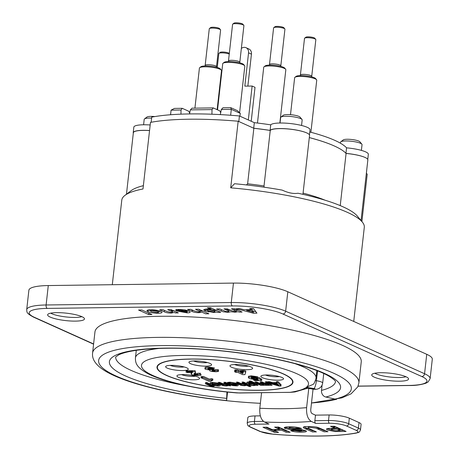 <?xml version="1.0" encoding="UTF-8"?>
<svg xmlns="http://www.w3.org/2000/svg" width="459" height="459" viewBox="0 0 459 459"><rect width="100%" height="100%" fill="white"/><g stroke="black" fill="none" stroke-linecap="round" stroke-linejoin="round"><path stroke-width="0.69" d="M181.167 311.454L185.321 312.195L186.624 311.965L186.056 311.386L181.167 311.454M213.992 310.783L208.73 309.733C207.026 309.733 206.911 310.095 208.38 310.812L213.366 311.799C215.099 311.77 215.305 311.431 213.992 310.783M157.483 311.477L152.199 310.502C150.351 310.536 150.099 310.886 151.441 311.563L156.697 312.527C158.544 312.493 158.803 312.143 157.483 311.477M154.878 116.569A8.555 1.721 -173.6 0 0 146.937 117.051L144.482 118.927A10.832 2.18 6.4 0 1 151.613 118.106M301.993 119.478L300.014 117.102A8.555 1.721 -173.6 0 0 291.849 114.807A8.555 1.721 -173.6 0 0 283.381 115.232L280.919 117.114A10.832 2.18 6.4 0 1 291.649 116.575A10.832 2.18 6.4 0 1 301.993 119.478A10.832 2.18 6.4 0 1 302.171 119.948L301.557 125.468M322.086 385.181L321.501 390.385A5.703 4.934 75.7 0 0 325.821 397.029L335.213 399.112A6.839 5.915 75.7 0 0 336.717 399.232A128.859 25.911 6.4 0 1 311.5 402.991L341.938 397.855L351.089 393.828L357.756 386.868L358.886 382.944A133.988 26.943 -173.6 0 0 340.245 366.489A133.988 26.943 -173.6 0 0 191.919 338.157A133.988 26.943 -173.6 0 0 92.58 353.074C92.27 356.373 92.265 363.167 105.547 371.216C113.224 375.743 123.804 380.006 137.287 384.017C162.693 391.47 192.459 397.029 226.58 400.701L226.924 392.015M309.303 137.602A98.088 19.726 6.4 0 1 346.08 153.461A19.955 4.011 6.4 0 1 367.854 159.91L361.049 220.549M346.08 153.461L340.234 205.609M126.46 194.226L133.357 132.743A20.116 4.045 6.4 0 1 149.548 130.58M230.705 187.829A122.014 24.534 6.4 0 1 362.277 222.018L357.326 216.08A116.311 23.386 -173.6 0 0 298 193.239C293.553 193.979 288.292 192.941 282.216 190.124A116.311 23.386 -173.6 0 0 234.532 183.72L230.705 187.829L238.175 121.228A122.014 24.534 -173.6 0 0 150.466 122.392L142.996 188.993A122.014 24.534 6.4 0 0 124.928 195.396A122.014 24.534 6.4 0 0 121.784 200.113L112.3 284.706M143.369 185.666A116.311 23.386 -173.6 0 0 131.073 190.703L124.928 195.396M246.454 184.937L247.625 183.784A94.893 19.083 -173.6 0 1 264.023 185.964L264.149 187.209M238.175 121.228L253.85 128.279A94.893 19.083 6.4 0 1 270.248 130.459A19.886 3.999 6.4 0 1 291.511 129.346A19.886 3.999 6.4 0 1 309.55 135.388L302.94 194.335M270.248 130.459L264.023 185.964M325.265 200.273A98.088 19.726 -173.6 0 0 303.078 193.107M362.277 222.018A122.014 24.534 6.4 0 1 364.297 227.314L353.74 321.438M157.483 310.416A122.014 24.534 -173.6 0 0 153.891 310.582M219.035 312.361A122.014 24.534 -173.6 0 0 217.331 312.206M216.424 312.131A122.014 24.534 -173.6 0 0 207.554 311.431M202.993 311.127A122.014 24.534 -173.6 0 0 200.52 310.978M193.664 310.623A122.014 24.534 -173.6 0 0 191.919 310.548M186.733 310.353A122.014 24.534 -173.6 0 0 184.977 310.301M176.818 310.141A122.014 24.534 -173.6 0 0 176.153 310.135L175.728 309.945M253.85 128.279L247.625 183.784M361.899 221.571L367.2 174.305A6.839 1.377 -173.6 0 0 366.328 173.502M250.947 382.02L248.962 381.934M212.448 386.926A68.42 13.759 6.4 0 1 166.514 375.451A68.42 13.759 6.4 0 1 204.863 359.288A68.42 13.759 6.4 0 1 292.853 381.073A68.42 13.759 6.4 0 1 213.429 387.069M191.977 108.186L190.365 109.885L212.018 109.598L213.223 107.905L191.977 108.186M190.365 109.885L189.538 113.935M213.223 107.905L219.878 110.9L220.67 112.839M230.762 107.67L237.423 110.665L240.281 113.384L231.307 109.345L230.762 107.67L222.971 107.773L221.358 109.477L231.307 109.345L230.642 115.261M239.965 116.202L240.281 113.384M221.358 109.477L220.309 114.607M181.03 110.011L182.229 108.313L174.437 108.416L171.081 110.143L181.03 110.011L180.949 114.159M182.229 108.313L188.89 111.313L189.676 113.253M170.564 114.75L171.081 110.143M361.858 144.166L359.879 141.791A8.555 1.721 -173.6 0 0 351.709 139.502A8.555 1.721 -173.6 0 0 343.24 139.926L340.785 141.802A10.832 2.18 6.4 0 1 351.514 141.269A10.832 2.18 6.4 0 1 361.858 144.166A10.832 2.18 6.4 0 1 362.036 144.637L361.394 150.391M340.394 143.191L340.503 142.221A10.832 2.18 6.4 0 1 340.785 141.802M280.03 123.012L280.644 117.533A10.832 2.18 6.4 0 1 280.919 117.114M143.592 124.773L144.201 119.346A10.832 2.18 6.4 0 1 144.482 118.927M211.926 114.228L212.018 109.598M240.005 392.984A1.142 0.591 -90.8 0 1 239.868 393.019A1.142 0.591 -90.8 0 1 239.724 392.99L236.328 392.875M290.398 392.319A1.142 0.591 -90.8 0 1 290.266 392.347A1.142 0.591 -90.8 0 1 290.128 392.319L239.724 392.99A84.026 16.897 6.4 0 1 141.533 366.391A84.026 16.897 6.4 0 1 232.914 358.605A84.026 16.897 6.4 0 1 306.285 387.316L313.061 384.407C313.967 384.045 314.954 381.957 316.033 378.141A90.871 18.274 -173.6 0 0 294.959 363.648M295.728 391.785L290.128 392.319A84.026 16.897 6.4 0 0 305.539 387.832L312.906 389.152A6.839 1.509 -80.9 0 0 313.233 389.06L305.539 387.832M229.902 382.181L229.856 382.588M251.366 382.014L252.903 381.997M255.066 381.968L256.604 381.945M260.247 381.899L261.791 381.877M265.434 381.831L266.972 381.808M268.09 381.796L269.794 381.773M276.502 381.681L278.137 381.659M317.519 370.838L316.412 380.718L315.459 380.568M229.116 384.395L229.156 384.011M229.305 382.663L229.357 382.198M260.368 403.318A128.859 25.911 6.4 0 1 226.591 400.696L226.58 400.701M226.591 400.696L227.561 392.078M92.58 353.074L94.944 331.983A133.988 26.943 6.4 0 1 194.283 317.066A133.988 26.943 6.4 0 1 342.609 345.397A133.988 26.943 6.4 0 1 361.25 361.853L358.886 382.944M146.96 310.542L148.142 311.076M141.831 309.98L151.963 314.541L148.687 314.587L138.555 310.026L141.831 309.98M148.848 313.141L148.687 314.587M188.896 311.093L182.487 310.886M179.349 310.209L177.358 309.492M184.954 310.525L186.807 310.301M180.49 309.423L180.416 310.066L179.389 310.565L175.797 310.468C175.212 309.808 176.279 309.458 179.004 309.412L185.023 309.911L184.914 310.852L180.416 310.066M176.887 309.55L176.778 310.491M187.18 311.196L186.997 312.86L176.726 310.961L184.914 310.852M205.127 310.341L208.816 312M200.52 310.032L200.331 311.695L195.494 309.268L198.77 309.228L208.897 313.784L205.621 313.83L201.908 312.16L199.229 312.699C196.079 312.717 193.618 312.258 191.833 311.317L187.524 309.377L190.801 309.332L194.679 311.076L198.839 312.017L200.331 311.695M201.903 310.64L200.411 310.99M191.994 309.871L191.833 311.317M252.777 312.109L252.961 310.445L251.521 308.723L251.337 310.387L246.667 310.45L252.777 312.109L251.337 310.387M251.521 308.723L249.943 308.746M246.758 309.653L246.667 310.45M255.692 311.5L252.857 311.374M246.747 309.762L246.357 309.659M253.265 313.199L236.322 308.729L240.068 308.678L243.849 309.693L250.66 309.601L249.776 308.546L253.431 308.5L256.931 313.147L253.265 313.199L253.454 311.529M236.551 309.567L236.362 311.231L231.474 308.792L234.75 308.746L242.094 312.051L239.076 312.091L238.072 311.644L235.381 312.218L230.728 311.741L228.123 312.315L223.12 311.781L216.568 308.987L219.838 308.947L225.782 311.466L227.589 311.632C229.293 311.667 229.27 311.282 227.526 310.479L223.998 308.89L227.274 308.85L231.302 310.657L235.014 311.535L236.362 311.231M233.591 309.745L235.1 309.871M225.971 309.802L229.047 309.647M230.917 310.072L227.899 310.651M237.969 310.198L236.442 310.514M235.203 308.953L235.042 310.399M221.422 309.659L221.261 311.104M207.411 309.963L205.093 309.125M216.814 310.227L214.112 310.835M212.047 308.414L208.053 308.132M208.558 309.142L213.555 310.135L215.053 309.768M210.624 307.771L220.762 312.338L217.709 312.378L216.625 311.891L214.02 312.504L205.07 310.863L203.624 309.75L206.366 309.05L211.054 309.486L207.348 307.817L210.624 307.771M205.259 309.2L205.07 310.863M174.397 310.789L171.568 311.403M175.711 309.968L176.784 310.456M171.087 310.72L172.733 310.382M164.282 311.799L159.721 309.745L162.997 309.699L166.737 311.386L171.046 312.384C173.054 312.43 173.054 312.017 171.041 311.139L167.713 309.641L170.989 309.596L178.333 312.9L175.292 312.94L174.208 312.453L171.385 313.067C168.287 313.078 165.923 312.654 164.282 311.799L164.442 310.353M171.201 309.693L171.041 311.139M160.793 311.414L157.689 311.581M150.695 310.737L148.303 309.957M155.159 310.777L158.401 310.623M151.407 309.791L153.937 310.594M148.268 309.963L148.085 311.609C145.991 310.531 146.828 309.923 150.604 309.791C154.603 309.756 158.051 310.318 160.937 311.477C162.962 312.516 162.084 313.101 158.292 313.245C154.121 313.222 150.718 312.677 148.085 311.609M158.481 311.575L158.292 313.245M185.023 309.911L188.769 311.036C191.036 312.172 190.445 312.78 186.997 312.86M81.891 316.67A18.532 3.724 6.4 0 1 84.439 318.621A18.532 3.724 6.4 0 1 65.637 320.583A18.532 3.724 6.4 0 1 47.742 314.507A18.532 3.724 6.4 0 1 62.143 312.797A18.532 3.724 6.4 0 1 81.891 316.67M374.309 377.172A18.532 3.724 6.4 0 1 371.83 374.59A18.532 3.724 6.4 0 1 390.557 373.259A18.532 3.724 6.4 0 1 408.527 378.704A18.532 3.724 6.4 0 1 395.572 381.125A18.532 3.724 6.4 0 1 374.309 377.172M47.243 308.408A2.852 1.48 -90.8 0 1 46.107 304.983L48.287 285.555L233.453 283.094L231.273 302.521L46.107 304.983A39.91 8.027 -173.6 0 0 26.702 309.653C27.23 311.701 25.211 312.665 33.524 317.123A2.852 2.37 114.2 0 0 34.379 317.301A37.059 7.453 6.4 0 1 47.243 308.408L232.409 305.946A37.059 7.453 6.4 0 1 282.893 313.996L421.815 376.541A37.059 7.453 6.4 0 1 408.958 385.428L358.089 386.105M282.893 313.996A2.852 2.37 -65.8 0 0 285.641 311.191L287.822 291.763A39.91 8.027 -173.6 0 0 233.453 283.094M287.822 291.763L426.744 354.308L424.564 373.729A2.852 2.37 114.2 0 1 421.815 376.541M408.958 385.428A2.852 1.48 89.2 0 0 409.308 385.508C415.125 385.629 420.679 384.86 425.963 383.196L428.144 381.951L430.117 378.635L432.298 359.208A39.91 8.027 -173.6 0 0 426.744 354.308M48.287 285.555A39.91 8.027 -173.6 0 0 28.883 290.226L26.702 309.653M374.796 373.236A17.103 3.437 -173.6 0 0 375.904 373.804A17.103 3.437 -173.6 0 0 391.372 377.16A17.103 3.437 -173.6 0 0 405.934 376.73M50.708 313.153A17.103 3.437 -173.6 0 0 66.044 316.945A17.103 3.437 -173.6 0 0 81.845 316.647M338.294 430.668L340.194 430.64L336.883 429.159L334.731 429.188C331.151 429.245 330.113 429.515 331.616 430.003L335.397 430.674L338.294 430.668M289.141 428.442L284.976 427.203M291.563 429.871L290.874 429.607L294.695 429.504C295.332 429.899 297.082 430.135 299.956 430.203L302.223 429.98L302.114 429.647M305.792 430.731L302.142 431.07M295.636 428.035L301.58 428.505M289.227 426.801L289.313 427.352L290.713 427.708M314.008 430.812L312.602 430.835L304.059 426.904M308.316 426.537L309.182 427.478M325.586 430.651L324.18 430.668L315.781 426.979M332.517 427.203L335.041 427.168L333.05 426.279M331.828 430.089L327.141 428.666M343.693 430.393L339.763 430.45M337.79 429.567L340.32 429.532L337.009 428.052L334.485 428.086M331.45 428.327L331.742 428.89L332.838 429.24M277.311 428.31L279.835 428.276L277.144 427.065M276.163 431.351L274.757 431.368L265.52 427.231M274.539 429.458L276.507 430.341M287.787 431.185L286.382 431.208L281.809 429.154L279.284 429.194M313.049 389.175L310.766 409.514C310.651 411.608 311.122 412.985 312.172 413.645L315.488 415.143L329.137 414.965L328.512 420.513A2.278 1.182 89.2 0 0 329.419 423.255A12.542 2.525 6.4 0 1 346.505 425.981L356.213 430.358A12.542 2.525 6.4 0 1 355.708 433.049A117.452 23.616 6.4 0 1 272.755 434.139A2.278 0.293 94.9 0 0 272.807 434.191A2.278 0.293 94.9 0 0 272.875 434.145M308.758 388.492L306.606 407.644A116.311 23.386 6.4 0 1 259.811 408.258C259.438 415.223 261.005 419.819 264.499 422.033A127.717 25.681 -173.6 0 0 311.3 421.419L315.769 423.433A2.278 1.182 -90.8 0 1 314.863 420.691L315.488 415.143M261.555 392.732L259.811 408.258M355.708 433.049A2.278 1.859 -100.4 0 0 356.368 433.072C358.393 432.103 358.806 433.612 360.47 429.928A14.826 2.983 -173.6 0 0 358.41 428.109L348.702 423.737L349.328 418.183A14.826 2.983 -173.6 0 0 329.137 414.965M349.328 418.183L359.03 422.561L358.41 428.109A2.278 1.893 114.3 0 1 356.213 430.358M360.47 429.928L361.09 424.38A14.826 2.983 -173.6 0 0 359.03 422.561M337.273 428.167A119.736 24.075 6.4 0 1 331.283 428.476M319.912 428.758A119.736 24.075 6.4 0 1 317.341 428.775M307.8 428.683A119.736 24.075 6.4 0 1 305.097 428.62M286.336 427.777A119.736 24.075 6.4 0 1 284.322 427.645M277.288 427.134A119.736 24.075 6.4 0 1 276.576 427.077M272.755 434.139A12.542 2.525 6.4 0 1 260.666 431.609L250.964 427.237A12.542 2.525 6.4 0 1 255.324 424.225L268.974 424.047L264.499 422.033M301.729 432.189C296.755 432.206 293.094 431.718 290.748 430.714L294.569 430.611L299.83 431.317L302.097 431.093L301.993 430.754L291.23 429.836L285.263 428.517C283.1 427.495 284.494 426.922 289.451 426.801C294.362 426.744 298.373 427.3 301.488 428.476L297.885 428.631L291.408 427.69C288.975 427.771 288.235 428.029 289.193 428.465L301.454 429.613L305.585 430.634C307.478 431.54 306.193 432.062 301.729 432.189M316.406 431.89L312.476 431.942L306.365 429.205C301.724 427.375 302.326 426.486 308.161 426.537C313.25 426.566 316.681 426.927 318.448 427.633L327.984 431.724L324.054 431.781L315.66 428.086L310.284 427.432C307.243 427.455 307.134 427.977 309.963 429.004L316.406 431.89M327.606 430.072C325.913 429.131 326.2 428.586 328.455 428.448L334.915 428.276L330.526 426.313L334.456 426.256L346.092 431.466L334.944 431.546L327.606 430.072M274.631 432.481L262.996 427.266L266.926 427.214L272.015 429.492L279.715 429.383L274.62 427.105L278.55 427.048L290.191 432.258L286.261 432.315L281.683 430.267L273.989 430.376L278.561 432.424L274.631 432.481M255.324 424.225A2.278 1.182 -90.8 0 1 254.418 421.488L255.038 415.934A14.826 2.983 -173.6 0 0 247.826 417.673L247.2 423.221C248.279 427.019 247.424 425.034 250.275 427.094A2.278 1.893 114.3 0 0 250.964 427.237M255.038 415.934L260.362 415.865M311.3 421.419C307.8 419.205 306.239 414.615 306.606 407.644M241.354 48.419A5.703 4.739 114.2 0 1 246.018 47.696A5.703 4.739 114.2 0 1 248.554 52.831L251.446 54.133A5.703 4.739 -65.8 0 0 248.916 49.004L246.018 47.696M248.554 52.831L244.819 86.137L252.129 86.04L248.319 119.96M247.86 86.097L251.446 54.133M251.216 121.268L255.02 87.342L252.129 86.04M334.261 145.956A98.088 19.726 -173.6 0 0 309.309 137.574M309.785 131.985A98.088 19.726 6.4 0 1 346.562 147.844L345.948 153.312M306.71 132.909A19.886 3.999 -173.6 0 0 285.94 128.755A19.886 3.999 -173.6 0 0 270.11 130.396A94.893 19.083 -173.6 0 0 253.707 128.216L238.812 121.515L239.437 115.961L254.326 122.668A94.893 19.083 6.4 0 1 270.73 124.842A19.886 3.999 6.4 0 1 291.993 123.735A19.886 3.999 6.4 0 1 310.032 129.771L309.458 134.883M270.73 124.842L270.11 130.396M254.326 122.668L253.707 128.216M365.003 157.426A19.955 4.011 -173.6 0 0 346.034 153.404M346.562 147.844A19.955 4.011 6.4 0 1 368.336 154.293L367.762 159.405M149.554 130.522A20.116 4.045 -173.6 0 0 133.213 132.674A20.116 4.045 -173.6 0 0 133.311 133.179M133.213 132.674L133.839 127.126A20.116 4.045 6.4 0 1 150.173 124.974M239.437 115.961A120.872 24.304 -173.6 0 0 151.728 117.131L151.149 122.266M366.374 173.525L366.856 168.809M243.27 371.624L243.402 371.142L240.264 371.188L241.296 371.652M242.656 372.26L243.086 372.255M276.519 382.938L273.971 382.967L276.41 383.667M249.925 382.301C248.308 382.33 248.147 382.651 249.449 383.254L253.517 384.108M254.734 383.988L255.324 383.799L252.238 382.41L251.039 382.324M236.769 384.252L236.557 383.69L234.83 383.707M232.724 383.735L231.726 383.753L233.344 384.235L235.542 384.401M218.582 384.47L217.784 383.655L213.206 382.754C211.588 382.772 211.45 383.099 212.804 383.724L217.371 384.625M211.088 384.854L218.031 386.088C220.463 386.128 220.865 385.68 219.253 384.745L212.299 383.506C209.872 383.449 209.47 383.896 211.088 384.854M217.664 384.768C219.006 385.313 218.868 385.635 217.245 385.738L212.678 384.831C211.404 384.143 211.536 383.816 213.085 383.862L217.664 384.768M218.048 383.5L221.571 385.09C222.127 385.526 223.768 385.818 226.494 385.979L228.507 385.6L230.653 385.853L225.226 383.408L223.682 383.426L227.744 385.256L226.029 385.583L224.193 385.417L219.586 383.483L218.048 383.5M229.948 383.288L227.285 383.535L228.284 383.982L230.768 383.644L235.731 384.481L229.902 384.791L232.782 385.612L236.029 385.853C238.451 385.927 238.892 385.474 237.355 384.493L229.948 383.288M235.369 385.514L231.606 384.86L236.431 384.797L236.764 385.296L235.369 385.514M236.201 383.259L239.724 384.849C240.286 385.285 241.922 385.577 244.647 385.738L246.667 385.359L249.398 386.587L250.935 386.57L243.379 383.167L241.841 383.185L245.898 385.015L244.182 385.342L242.346 385.176L237.745 383.242L236.201 383.259M247.837 384.435C248.755 385.026 250.769 385.417 253.884 385.612L255.961 385.25L258.067 385.485L250.637 382.14L249.099 382.163L251.377 383.19L248.721 383.047C246.454 383.053 246.162 383.517 247.837 384.435M255.198 384.912L253.397 385.216C253.035 385.44 251.675 385.153 249.323 384.367C248.072 383.735 248.233 383.414 249.799 383.414L252.111 383.517L255.198 384.912M256.34 382.995L254.802 383.013L260.689 385.308L272.135 385.302L266.708 382.858L265.164 382.875L269.226 384.705L267.781 385.026L266.111 384.871L261.527 382.926L259.983 382.944L264.051 384.762L260.93 384.94L256.34 382.995M277.953 382.708L276.312 382.726L277.23 383.655L272.577 383.718L269.45 382.817L267.74 382.84L279.083 386.048L281.08 386.019L277.953 382.708M277.603 384.028L279.135 385.589L273.845 384.08L277.603 384.028M257.579 377.86C256.719 377.367 254.481 377.051 250.861 376.919L248.233 377.453L249.042 378.268C249.776 378.813 252.071 379.197 255.915 379.432L257.442 379.295L258.406 379.92L253.466 379.983L254.917 380.637L261.842 380.545L258.974 378.629L255.238 378.87L251.71 378.222C250.717 377.981 250.838 377.734 252.071 377.482L257.579 377.86M237.148 370.947L234.624 370.981L236.253 371.715L234.56 371.738L235.915 372.352L237.613 372.329L242.759 374.647L244.951 374.613L245.72 372.22L244.366 371.606L238.778 371.681L237.148 370.947M243.281 372.255L242.914 373.546L240.137 372.295L243.281 372.255M200.818 377.659L208.954 381.32L211.077 381.291C210.297 381.182 210.905 380.855 212.901 380.322L211.496 379.685L209.287 380.259L203.44 377.625L200.818 377.659M187.272 372.553L192.459 372.484L191.001 373.597L191.707 374.55C192.332 375.049 194.524 375.37 198.288 375.508C201.191 375.336 201.897 374.951 200.405 374.366L197.645 374.332C198.259 374.825 198.064 375.02 197.06 374.928L194.214 374.464L193.807 374.033L194.639 373.402C195.901 372.507 196.016 371.968 194.989 371.784L185.826 371.905L187.272 372.553M214.359 369.025C212.942 368.439 210.687 368.118 207.588 368.055C204.794 368.216 204.129 368.623 205.58 369.271L210.079 370.103L209.809 370.895L212.115 371.492L215.931 371.779C218.582 371.532 219.276 371.193 218.025 370.769L215.369 370.688L214.726 371.199L212.339 370.82C211.496 370.602 211.874 370.436 213.469 370.321L212.494 369.747L208.334 369.265C207.623 368.824 207.812 368.611 208.897 368.634L212.018 369.145L214.359 369.025M205.225 383.672L212.781 387.075L214.324 387.057L206.762 383.655L205.225 383.672M248.457 366.087A8.555 1.721 6.4 0 1 245.938 366.282A8.555 1.721 6.4 0 1 234.52 364.526M247.074 369.707A11.4 2.295 -173.6 0 0 252.433 367.877A11.4 2.295 -173.6 0 0 241.543 364.825A11.4 2.295 -173.6 0 0 230.246 365.393A11.4 2.295 -173.6 0 0 234.589 368.244A11.4 2.295 -173.6 0 0 247.074 369.707M194.048 379.805A11.4 2.295 -173.6 0 0 199.401 377.975A11.4 2.295 -173.6 0 0 188.517 374.923A11.4 2.295 -173.6 0 0 177.22 375.485A11.4 2.295 -173.6 0 0 181.563 378.336A11.4 2.295 -173.6 0 0 194.048 379.805M182.757 370.562A11.4 2.295 -173.6 0 0 188.11 368.732A11.4 2.295 -173.6 0 0 177.22 365.68A11.4 2.295 -173.6 0 0 165.928 366.248A11.4 2.295 -173.6 0 0 170.266 369.099A11.4 2.295 -173.6 0 0 182.757 370.562M213.963 385.726L214.445 385.944L212.907 385.967L205.351 382.565L206.889 382.542L210.027 383.954M213.366 369.076L213.59 369.208C212.173 369.237 211.8 369.403 212.465 369.707L214.852 370.092L215.495 369.581L218.151 369.656C219.104 370.293 218.409 370.631 216.057 370.665L212.236 370.379M209.935 369.788L210.199 368.996L207.967 368.772M205.781 368.198L205.707 368.164C204.358 367.452 205.03 367.045 207.715 366.942L214.485 367.917L209.023 367.527L208.248 368.055M194.341 373.356L197.181 373.815L197.766 373.224L200.531 373.259L199.504 374.355M197.772 374.401L193.813 374.016M191.833 373.442L191.128 372.49M192.126 371.819L192.585 371.377L187.398 371.446L185.952 370.792L195.115 370.671L195.282 371.968M203.337 377.625L200.944 376.552L203.566 376.518L209.413 379.145L211.622 378.577L213.028 379.209L211.197 380.184M235.444 370.97L234.681 370.631L236.379 370.608L234.75 369.874L237.274 369.839L238.904 370.574L244.486 370.499L245.84 371.107L245.513 372.129M257.751 379.49L254.791 379.415M254.659 378.859L255.755 378.847M258.228 378.612L257.568 378.182L251.05 377.768M249.162 377.16L248.353 376.346L250.981 375.812L257.706 376.747L252.192 376.369C250.993 376.386 250.872 376.632 251.83 377.114M253.127 377.533L254.217 377.705M256.638 377.568L259.094 377.522L261.969 379.432L260.213 379.455M274.786 383.684L267.867 381.733L269.576 381.71L272.703 382.605L277.356 382.542L276.438 381.618L278.074 381.595L281.206 384.906L280.047 384.923M278.223 384.653L276.077 384.051M268.813 383.804L269.347 383.592L265.291 381.768L266.834 381.745L269.221 382.823M271.831 383.994L269.622 384.172M268.377 384.315L265.05 383.925L264.441 384.24M263.191 384.384L258.503 383.517L254.923 381.905L256.466 381.882L261.056 383.833L262.72 383.988M263.638 383.879L264.177 383.655L260.11 381.836L261.647 381.813L266.237 383.764L267.901 383.919M247.963 383.322C246.242 382.467 246.535 382.003 248.847 381.934L251.498 382.077L249.226 381.056L250.763 381.033L255.152 383.013M257.838 384.384L255.531 384.344M254.286 384.499L248.577 383.575M245.45 384.097L246.018 383.902L241.962 382.077L243.505 382.054L246.73 383.506M250.769 385.325L249.524 385.48L246.787 384.252L246.253 384.458M245.026 384.619L239.85 383.735L236.328 382.152L237.865 382.129L242.472 384.068L244.308 384.229M232.874 383.414L235.857 383.374L230.888 382.536L228.41 382.875L227.412 382.427L230.074 382.175L237.481 383.38M238.473 384.286L237.653 384.631M232.994 384.522L230.016 383.678M227.297 384.344L227.865 384.143L223.808 382.318L225.346 382.295L227.888 383.443M228.8 383.85L230.361 384.556M229.821 384.757L228.094 384.699M226.866 384.86L221.697 383.982L218.174 382.393L219.712 382.37L224.319 384.309L226.155 384.47M220.4 384.562L219.551 384.889M218.1 384.981L211.886 384.017M211.215 383.741C209.465 382.898 209.866 382.45 212.419 382.399L219.379 383.638M277.982 380.19A11.4 2.295 -173.6 0 0 283.335 378.359A11.4 2.295 -173.6 0 0 272.451 375.307A11.4 2.295 -173.6 0 0 261.154 375.875A11.4 2.295 -173.6 0 0 265.497 378.727A11.4 2.295 -173.6 0 0 277.982 380.19M206.057 366.15A11.4 2.295 -173.6 0 0 211.415 364.32A11.4 2.295 -173.6 0 0 200.526 361.267A11.4 2.295 -173.6 0 0 189.234 361.83A11.4 2.295 -173.6 0 0 193.572 364.687A11.4 2.295 -173.6 0 0 206.057 366.15M195.431 376.185A8.555 1.721 6.4 0 1 192.912 376.38A8.555 1.721 6.4 0 1 181.494 374.619M191.202 373.064A8.555 1.721 6.4 0 1 191.638 373.138M194.14 373.718A8.555 1.721 6.4 0 1 195.821 374.303M207.439 362.53A8.555 1.721 6.4 0 1 204.921 362.725A8.555 1.721 6.4 0 1 193.503 360.963M184.134 366.942A8.555 1.721 6.4 0 1 181.621 367.137A8.555 1.721 6.4 0 1 170.197 365.381M279.365 376.569A8.555 1.721 6.4 0 1 276.846 376.764A8.555 1.721 6.4 0 1 265.428 375.009M212.597 382.399A73.721 14.826 -173.6 0 0 218.031 383.139M220.521 383.449A73.721 14.826 -173.6 0 0 222.672 383.707M227.624 384.246A73.721 14.826 -173.6 0 0 230.246 384.504M280.392 384.917A73.721 14.826 -173.6 0 0 281.126 384.826M244.63 65.689L243.637 64.501A9.978 2.008 -173.6 0 0 234.113 61.833A9.978 2.008 -173.6 0 0 224.233 62.326L222.999 63.267A11.119 2.238 6.4 0 1 234.015 62.711A11.119 2.238 6.4 0 1 244.63 65.689A11.119 2.238 6.4 0 1 244.813 66.176L239.592 112.73M232.581 24.338A5.703 1.147 6.4 0 1 232.73 24.115A5.703 1.147 6.4 0 1 238.376 23.834A5.703 1.147 6.4 0 1 243.821 25.36A5.703 1.147 6.4 0 1 243.913 25.606L239.805 62.24A5.703 1.147 -173.6 0 0 234.268 60.462A5.703 1.147 -173.6 0 0 228.473 60.967L232.581 24.338M217.537 109.844L222.718 63.692A11.119 2.238 6.4 0 1 222.999 63.267M243.821 25.36L242.828 24.172A4.561 0.918 -173.6 0 0 238.473 22.95A4.561 0.918 -173.6 0 0 233.958 23.179L232.73 24.115M285.647 69.252L284.655 68.064A9.978 2.008 -173.6 0 0 275.13 65.39A9.978 2.008 -173.6 0 0 265.245 65.884L264.017 66.825A11.119 2.238 6.4 0 1 275.033 66.274A11.119 2.238 6.4 0 1 285.647 69.252A11.119 2.238 6.4 0 1 285.831 69.734L279.852 123.018M273.598 27.896A5.703 1.147 6.4 0 1 273.742 27.678A5.703 1.147 6.4 0 1 279.393 27.391A5.703 1.147 6.4 0 1 284.838 28.917A5.703 1.147 6.4 0 1 284.93 29.169L280.822 65.798A5.703 1.147 -173.6 0 0 275.285 64.025A5.703 1.147 -173.6 0 0 269.49 64.53L273.598 27.896M257.476 123.041L263.73 67.255A11.119 2.238 6.4 0 1 264.017 66.825M284.838 28.917L283.846 27.729A4.561 0.918 -173.6 0 0 279.491 26.507A4.561 0.918 -173.6 0 0 274.975 26.737L273.742 27.678M221.324 70.107L220.337 68.919A9.978 2.008 -173.6 0 0 210.807 66.245A9.978 2.008 -173.6 0 0 200.927 66.739L199.699 67.68A11.119 2.238 6.4 0 1 208.77 66.945A11.119 2.238 6.4 0 1 219.964 69.223A11.119 2.238 6.4 0 1 221.324 70.107A11.119 2.238 6.4 0 1 221.508 70.588L217.124 109.661M209.275 28.751A5.703 1.147 6.4 0 1 209.424 28.533A5.703 1.147 6.4 0 1 215.07 28.246A5.703 1.147 6.4 0 1 220.515 29.772A5.703 1.147 6.4 0 1 220.607 30.024L216.499 66.653A5.703 1.147 -173.6 0 0 210.962 64.88A5.703 1.147 -173.6 0 0 205.167 65.385L209.275 28.751M194.92 108.146L199.413 68.11A11.119 2.238 6.4 0 1 199.699 67.68M220.515 29.772L219.522 28.584A4.561 0.918 -173.6 0 0 215.168 27.362A4.561 0.918 -173.6 0 0 210.652 27.592L209.424 28.533M219.66 90.951A9.978 2.008 -173.6 0 0 219.23 90.911M217.262 67.467L218.828 53.531A5.703 1.147 6.4 0 1 218.972 53.313A5.703 1.147 6.4 0 1 223.516 52.928A5.703 1.147 6.4 0 1 229.248 54.053M219.132 91.794A11.119 2.238 6.4 0 1 219.557 91.834M229.293 53.634L229.075 53.37A4.561 0.918 -173.6 0 0 224.721 52.148A4.561 0.918 -173.6 0 0 220.2 52.372L218.972 53.313M316.555 79.734L315.562 78.546A9.978 2.008 -173.6 0 0 306.038 75.873A9.978 2.008 -173.6 0 0 296.153 76.366L294.925 77.307A11.119 2.238 6.4 0 1 305.941 76.756A11.119 2.238 6.4 0 1 316.555 79.734A11.119 2.238 6.4 0 1 316.739 80.216L310.898 132.284M304.506 38.378A5.703 1.147 6.4 0 1 304.65 38.154A5.703 1.147 6.4 0 1 310.301 37.873A5.703 1.147 6.4 0 1 315.74 39.399A5.703 1.147 6.4 0 1 315.838 39.646L311.73 76.28A5.703 1.147 -173.6 0 0 306.187 74.507A5.703 1.147 -173.6 0 0 300.398 75.012L304.506 38.378M290.495 114.681L294.638 77.737A11.119 2.238 6.4 0 1 294.925 77.307M315.74 39.399L314.754 38.212A4.561 0.918 -173.6 0 0 310.399 36.99A4.561 0.918 -173.6 0 0 305.883 37.219L304.65 38.154M241.113 370.545L241.428 371.17M241.991 372.272L242.082 372.461A9.691 5.032 89.2 0 0 242.656 373.425M238.284 370.293A9.123 4.733 89.2 0 0 238.6 371.601M187.846 386.071A110.613 22.244 6.4 0 1 115.674 356.959M335.512 381.618A110.613 22.244 6.4 0 1 321.501 390.385M159.198 348.421A90.871 18.274 -173.6 0 0 135.434 357.882C135.325 363.075 136.466 367.28 147.391 373.396C163.92 382.278 201.185 390.161 237.068 392.933L290.266 392.347L294.879 391.957M323.744 373.488L322.671 383.07A8.365 1.681 -173.6 0 0 316.412 380.718A6.839 1.509 99.1 0 1 313.985 388.543A1.526 0.304 6.4 0 1 315.075 389.031A1.526 0.304 6.4 0 1 313.233 389.06M306.285 387.316L313.985 388.543M226.545 400.558A127.149 25.566 6.4 0 1 100.257 357.102A127.149 25.566 6.4 0 1 266.742 354.887A127.149 25.566 6.4 0 1 335.213 399.112M199.332 309.481L199.166 310.927M93.602 343.963L34.379 317.301M430.117 378.635A39.91 8.027 -173.6 0 0 424.564 373.729L285.641 311.191A39.91 8.027 -173.6 0 0 231.273 302.521A2.852 1.48 -90.8 0 0 232.409 305.946M325.821 397.029A116.311 23.386 -173.6 0 0 263.185 356.574A116.311 23.386 -173.6 0 0 110.889 358.599A116.311 23.386 -173.6 0 0 226.413 398.355M260.666 431.609A2.278 1.893 114.3 0 1 259.978 431.466L272.807 434.191C307.679 437.037 335.529 436.664 356.368 433.072M314.863 420.691L328.512 420.513A14.826 2.983 -173.6 0 1 348.702 423.737A2.278 1.893 114.3 0 1 346.505 425.981M263.466 421.368L254.418 421.488A14.826 2.983 -173.6 0 0 247.2 423.221M315.769 423.433L329.419 423.255M273.432 430.777L273.306 431.885M212.178 386.805A68.018 13.678 6.4 0 1 158.378 369.868A68.018 13.678 6.4 0 1 190.456 359.127A68.018 13.678 6.4 0 1 291.431 379.272A68.018 13.678 6.4 0 1 213.957 387.063M219.809 89.591A5.703 1.147 -173.6 0 0 219.379 89.557M243.224 372.444L242.082 372.461M294.925 391.934L307.496 388.291M322.671 383.07C322.132 386.071 320.474 388.039 317.697 388.968C316.744 389.352 315.149 389.416 312.906 389.152M136.277 350.332L135.434 357.882M316.882 370.591L316.033 378.141M409.308 385.508L358.054 386.185M93.579 344.164L33.524 317.123M115.628 357.027L118.692 354.87C121.021 353.705 124.469 352.627 129.031 351.623C140.511 349.179 156.232 348.054 176.187 348.238C201.558 348.593 227.773 350.94 254.843 355.277C280.357 359.489 300.932 364.555 316.567 370.47C322.069 372.588 326.441 374.636 329.688 376.615C337.204 381.607 334.95 381.613 335.535 381.699M259.978 431.466L250.275 427.094M197.181 374.389L197.244 373.815M239.805 62.24L239.833 62.849M228.312 61.558L228.473 60.967M280.822 65.798L280.851 66.406M269.33 65.115L269.49 64.53M216.499 66.653L216.528 67.261M205.007 65.97L205.167 65.385M311.73 76.28L311.759 76.888M300.238 75.597L300.398 75.012"/></g></svg>
